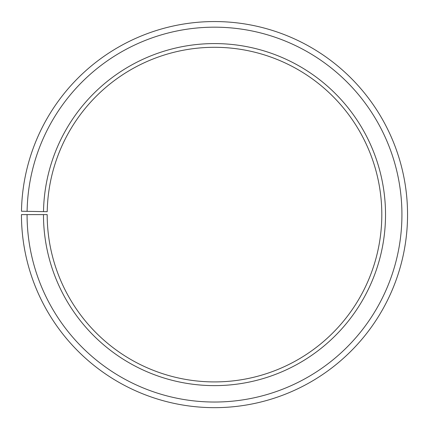 <?xml version="1.0" encoding="UTF-8"?>
<svg xmlns="http://www.w3.org/2000/svg" width="429" height="429" viewBox="0 0 429 429"><rect width="100%" height="100%" fill="white"/><g stroke="black" fill="none" stroke-linecap="round" stroke-linejoin="round"><path stroke-width="0.64" d="M381.81 214.607A167.31 167.31 0 0 0 215.959 47.303A167.31 167.31 0 0 0 47.217 211.685L43.501 211.62A171.026 171.026 0 0 1 215.991 43.586A171.026 171.026 0 0 1 385.526 214.607A171.026 171.026 0 0 1 214.5 385.628A171.026 171.026 0 0 1 43.474 214.607L47.19 214.607A167.31 167.31 0 0 0 214.5 381.917A167.31 167.31 0 0 0 381.81 214.607M27.102 211.336L21.477 211.234A193.05 193.05 0 0 1 216.184 21.563A193.05 193.05 0 0 1 407.55 214.607A193.05 193.05 0 0 1 214.5 407.657A193.05 193.05 0 0 1 21.45 214.607L27.07 214.607A187.43 187.43 0 0 0 214.5 402.032A187.43 187.43 0 0 0 401.93 214.607A187.43 187.43 0 0 0 216.136 27.183A187.43 187.43 0 0 0 27.102 211.336L43.501 211.62M27.07 214.607L43.474 214.607"/></g></svg>
